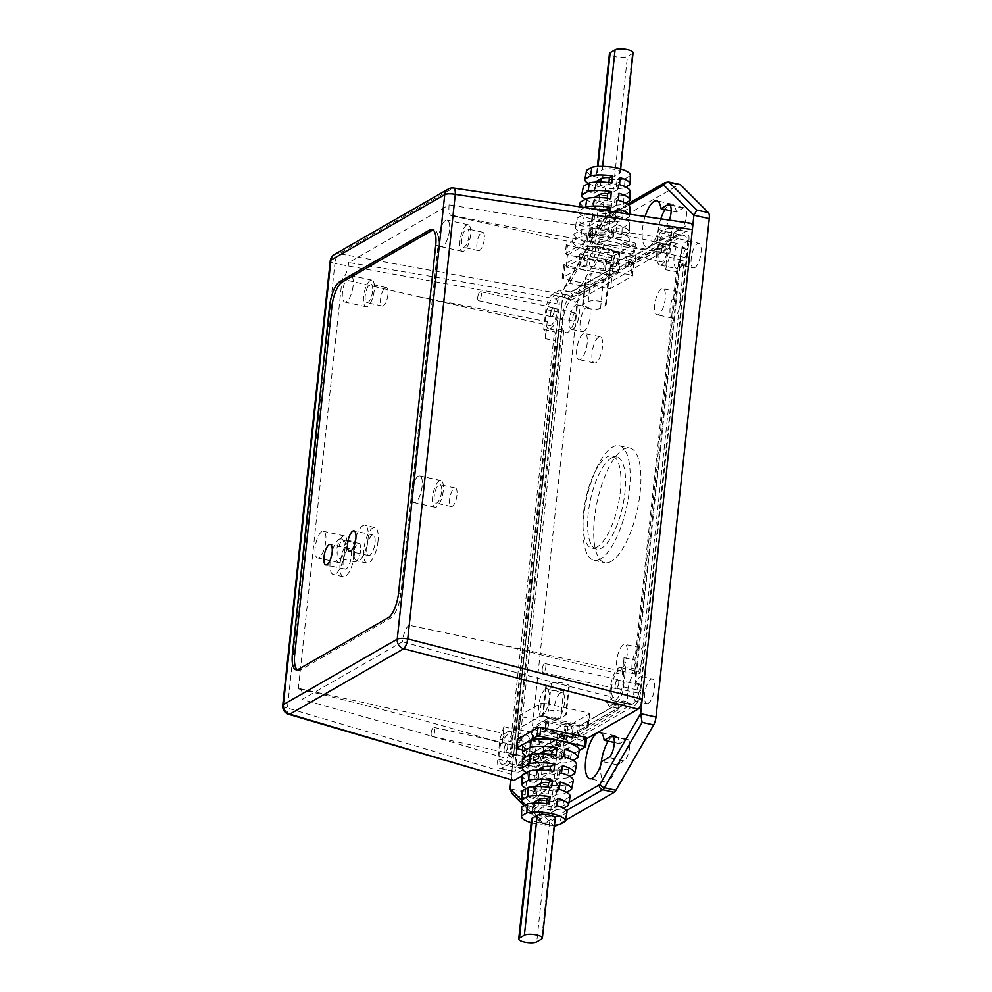 <?xml version="1.0" encoding="UTF-8"?>
<svg xmlns="http://www.w3.org/2000/svg" width="992" height="992" viewBox="0 0 992 992"><rect width="100%" height="100%" fill="white"/><g stroke="black" fill="none" stroke-linecap="round" stroke-linejoin="round"><path stroke-width="0.74" stroke-dasharray="4.96 3.72" d="M484.294 239.32A9.436 3.286 102.4 0 1 478.603 250.641A9.436 3.286 102.4 0 1 476.954 243.548A9.436 3.286 102.4 0 1 482.658 232.227A9.436 3.286 102.4 0 1 484.294 239.32M468.956 235.947A9.436 3.286 102.4 0 1 463.252 247.268A9.436 3.286 102.4 0 1 461.602 240.163A9.436 3.286 102.4 0 1 467.306 228.842A9.436 3.286 102.4 0 1 468.956 235.947M387.946 294.686A9.436 3.286 102.4 0 1 382.242 306.007A9.436 3.286 102.4 0 1 380.593 298.902A9.436 3.286 102.4 0 1 386.297 287.581A9.436 3.286 102.4 0 1 387.946 294.686M372.595 291.301A9.436 3.286 102.4 0 1 366.891 302.634A9.436 3.286 102.4 0 1 365.254 295.529A9.436 3.286 102.4 0 1 370.946 284.208A9.436 3.286 102.4 0 1 372.595 291.301M456.965 495.144A9.436 3.286 102.4 0 1 451.261 506.478A9.436 3.286 102.4 0 1 449.612 499.373A9.436 3.286 102.4 0 1 455.316 488.052A9.436 3.286 102.4 0 1 456.965 495.144M441.614 491.772A9.436 3.286 102.4 0 1 435.91 503.093A9.436 3.286 102.4 0 1 434.26 496A9.436 3.286 102.4 0 1 439.964 484.666A9.436 3.286 102.4 0 1 441.614 491.772M360.604 550.51A9.436 3.286 102.4 0 1 354.9 561.832A9.436 3.286 102.4 0 1 353.251 554.739A9.436 3.286 102.4 0 1 358.955 543.418A9.436 3.286 102.4 0 1 360.604 550.51M345.253 547.138A9.436 3.286 102.4 0 1 339.562 558.459A9.436 3.286 102.4 0 1 337.912 551.354A9.436 3.286 102.4 0 1 343.616 540.032A9.436 3.286 102.4 0 1 345.253 547.138M443.25 490.829A13.628 4.749 102.4 0 1 435.004 507.185A13.628 4.749 102.4 0 1 432.636 496.93A13.628 4.749 102.4 0 1 440.87 480.574A13.628 4.749 102.4 0 1 443.25 490.829M422.146 486.192A13.628 4.749 102.4 0 1 413.912 502.547A13.628 4.749 102.4 0 1 411.531 492.292A13.628 4.749 102.4 0 1 419.765 475.937A13.628 4.749 102.4 0 1 422.146 486.192M346.89 546.195A13.628 4.749 102.4 0 1 338.656 562.551A13.628 4.749 102.4 0 1 336.276 552.296A13.628 4.749 102.4 0 1 344.509 535.94A13.628 4.749 102.4 0 1 346.89 546.195M325.785 541.545A13.628 4.749 102.4 0 1 317.552 557.901A13.628 4.749 102.4 0 1 315.171 547.646A13.628 4.749 102.4 0 1 323.404 531.29A13.628 4.749 102.4 0 1 325.785 541.545M470.58 235.005A13.628 4.749 102.4 0 1 462.346 251.36A13.628 4.749 102.4 0 1 459.966 241.106A13.628 4.749 102.4 0 1 468.212 224.75A13.628 4.749 102.4 0 1 470.58 235.005M449.488 230.367A13.628 4.749 102.4 0 1 441.242 246.71A13.628 4.749 102.4 0 1 438.861 236.456A13.628 4.749 102.4 0 1 447.107 220.1A13.628 4.749 102.4 0 1 449.488 230.367M374.232 290.371A13.628 4.749 102.4 0 1 365.998 306.726A13.628 4.749 102.4 0 1 363.618 296.472A13.628 4.749 102.4 0 1 371.851 280.116A13.628 4.749 102.4 0 1 374.232 290.371M353.127 285.721A13.628 4.749 102.4 0 1 344.894 302.076A13.628 4.749 102.4 0 1 342.513 291.822A13.628 4.749 102.4 0 1 350.746 275.466A13.628 4.749 102.4 0 1 353.127 285.721M550.647 313.261A4.613 1.612 102.4 0 1 553.437 307.731A4.613 1.612 102.4 0 1 554.243 311.203A4.613 1.612 102.4 0 1 551.453 316.733A4.613 1.612 102.4 0 1 550.647 313.261M477.747 297.228A4.613 1.612 102.4 0 1 480.537 291.685A4.613 1.612 102.4 0 1 481.343 295.157A4.613 1.612 102.4 0 1 478.553 300.7A4.613 1.612 102.4 0 1 477.747 297.228M661.701 249.463A4.613 1.612 102.4 0 1 664.491 243.92A4.613 1.612 102.4 0 1 665.297 247.392A4.613 1.612 102.4 0 1 662.507 252.935A4.613 1.612 102.4 0 1 661.701 249.463M588.802 233.418A4.613 1.612 102.4 0 1 591.592 227.875A4.613 1.612 102.4 0 1 592.398 231.347A4.613 1.612 102.4 0 1 589.608 236.89A4.613 1.612 102.4 0 1 588.802 233.418M615.139 685.162A4.613 1.612 102.4 0 1 617.929 679.632A4.613 1.612 102.4 0 1 618.735 683.104A4.613 1.612 102.4 0 1 615.945 688.634A4.613 1.612 102.4 0 1 615.139 685.162M542.24 669.116A4.613 1.612 102.4 0 1 545.03 663.586A4.613 1.612 102.4 0 1 545.836 667.058A4.613 1.612 102.4 0 1 543.046 672.588A4.613 1.612 102.4 0 1 542.24 669.116M504.085 748.972A4.613 1.612 102.4 0 1 506.875 743.442A4.613 1.612 102.4 0 1 507.681 746.914A4.613 1.612 102.4 0 1 504.891 752.444A4.613 1.612 102.4 0 1 504.085 748.972M431.185 732.927A4.613 1.612 102.4 0 1 433.975 727.396A4.613 1.612 102.4 0 1 434.781 730.868A4.613 1.612 102.4 0 1 431.991 736.399A4.613 1.612 102.4 0 1 431.185 732.927M348.7 262.558A13.628 4.749 102.4 0 1 348.638 263.165A13.628 4.749 102.4 0 1 342.104 279.112L298.319 688.845A13.628 4.749 102.4 0 1 299.696 688.609A13.628 4.749 102.4 0 1 302.076 698.876A13.628 4.749 102.4 0 1 302.002 699.484L402.454 641.774A13.628 4.749 102.4 0 1 409.051 625.22L452.836 215.487A13.628 4.749 102.4 0 1 451.459 215.71A13.628 4.749 102.4 0 1 449.153 204.836L348.7 262.558C435.786 276.892 527.707 293.099 555.731 299.051A13.628 4.749 102.4 0 1 557.752 309.182A13.628 4.749 102.4 0 1 549.518 325.537A13.628 4.749 102.4 0 1 547.212 321.681L419.393 296.906L342.104 279.112M298.319 688.845C376.328 707.172 463.214 730.534 502.113 743.678A13.628 4.749 102.4 0 1 508.809 734.638A13.628 4.749 102.4 0 1 511.19 744.893A13.628 4.749 102.4 0 1 506.602 758.818C478.925 749.63 388.083 723.292 302.002 699.484M354.355 554.826A18.24 6.361 102.4 0 1 343.331 576.712A18.24 6.361 102.4 0 1 340.144 562.985A18.24 6.361 102.4 0 1 351.168 541.099A18.24 6.361 102.4 0 1 354.355 554.826M344.373 552.631A18.24 6.361 102.4 0 1 333.349 574.517A18.24 6.361 102.4 0 1 330.175 560.79A18.24 6.361 102.4 0 1 341.198 538.904A18.24 6.361 102.4 0 1 344.373 552.631M378.039 541.223A18.24 6.361 102.4 0 1 367.015 563.109A18.24 6.361 102.4 0 1 363.828 549.382A18.24 6.361 102.4 0 1 374.852 527.496A18.24 6.361 102.4 0 1 378.039 541.223M368.057 539.028A18.24 6.361 102.4 0 1 357.033 560.914A18.24 6.361 102.4 0 1 353.846 547.187A18.24 6.361 102.4 0 1 364.87 525.301A18.24 6.361 102.4 0 1 368.057 539.028M343.17 561.249A10.478 3.658 102.4 0 1 349.506 548.675A10.478 3.658 102.4 0 1 351.329 556.562A10.478 3.658 102.4 0 1 344.993 569.148A10.478 3.658 102.4 0 1 343.17 561.249M366.842 547.646A10.478 3.658 102.4 0 1 373.178 535.072A10.478 3.658 102.4 0 1 375.013 542.959A10.478 3.658 102.4 0 1 368.677 555.532A10.478 3.658 102.4 0 1 366.842 547.646M502.113 743.678L503.936 726.652L514.402 729.442L555.929 340.913L545.389 338.706L547.212 321.681M514.402 729.442L510.669 741.532L554.454 331.812C555.867 333.213 556.351 336.251 555.929 340.913M665.545 243.945L628.072 265.484L628.754 259.11L670.555 235.092C669.154 239.717 667.48 242.668 665.545 243.945L654.621 242.234L662.78 237.547C631.135 233.678 536.275 219.158 449.153 204.836M525.326 757.156L563.456 735.246L562.774 741.607L520.316 766.01C521.718 761.385 523.379 758.434 525.326 757.156L514.761 754.131L506.602 758.818M452.836 215.487C534.366 232.277 625.778 248.136 667.281 252.7L665.458 269.712L676.47 271.647L634.954 660.188L623.993 657.671L622.182 674.684L489.738 642.196L409.051 625.22M676.47 271.647L680.202 259.569L636.418 669.29C635.004 667.889 634.52 664.851 634.954 660.188M619.913 263.748L565.849 294.81L339.028 253.692L452.86 188.282L689.973 223.485L635.909 254.547L583.42 245.917L582.143 257.92L566.134 267.121L612.064 274.672L612.746 268.311L619.268 269.737L619.913 263.748L567.424 255.105L583.42 245.917M522.127 775.781L568.664 749.047L569.296 743.045L518.667 772.136A12.574 4.39 102.4 0 1 517.254 772.421A12.574 4.39 102.4 0 1 515.059 762.96L563.109 313.261A12.574 4.39 102.4 0 1 569.296 298.456L619.268 269.737M513.943 780.481C512.033 781.101 511.227 779.067 511.537 774.368L287.407 708.065L334.912 263.55L561.732 304.668L511.537 774.368M561.732 304.668C562.452 299.733 563.828 296.447 565.849 294.81M545.389 338.706C545.836 333.783 545.278 330.696 543.715 329.443L545.848 309.467A12.574 4.39 -77.6 0 1 552.023 294.661L560.195 289.962L570.933 292.33L612.746 268.311M555.731 299.051L563.902 294.364L574.591 296.211L612.064 274.672M574.591 296.211L573.24 296.509L570.933 292.33M635.909 254.547L635.277 260.549L685.236 231.843A12.574 4.39 102.4 0 1 686.662 231.545A12.574 4.39 102.4 0 1 688.857 241.019L640.795 690.705A12.574 4.39 102.4 0 1 634.62 705.523L584.003 734.601L577.48 733.162L619.926 708.772L609.187 706.403L617.346 701.716A12.574 4.39 -77.6 0 0 623.534 686.91L625.667 666.922L636.418 669.29M628.072 265.484L582.143 257.92M402.454 641.774C488.572 665.545 582.341 690.209 613.651 697.314L605.48 702.014L616.28 704.89L578.15 726.801L577.48 733.162M563.456 735.246L533.324 726.913L548.018 718.468L578.15 726.801M568.664 749.047L532.034 738.928L546.741 730.484L583.358 740.602L585.02 739.648M689.973 223.485L690.854 223.287M584.003 734.601L583.358 740.602M297.278 669.774A20.956 7.304 -77.6 0 0 298.369 670.294A20.956 7.304 -77.6 0 0 300.737 669.811L390.563 618.202A20.956 7.304 -77.6 0 0 400.867 593.526L438.03 245.756A20.956 7.304 -77.6 0 0 434.372 229.983A20.956 7.304 -77.6 0 0 433.157 229.995M543.715 329.443L554.454 331.812M514.761 754.131C512.715 755.495 510.979 758.669 509.578 763.642L501.406 768.341A12.574 4.39 -77.6 0 1 499.98 768.626A12.574 4.39 -77.6 0 1 497.786 759.153L499.931 739.176L510.669 741.532M562.774 741.607L569.296 743.045M509.578 763.642L520.316 766.01M654.621 242.234C656.667 240.87 658.403 237.708 659.804 232.723L667.976 228.036A12.574 4.39 -77.6 0 1 669.389 227.751A12.574 4.39 -77.6 0 1 671.596 237.212L669.451 257.201L680.202 259.569M628.754 259.11L635.277 260.549M659.804 232.723L670.555 235.092M616.28 704.89L617.768 704.618L619.926 708.772M548.018 718.468L546.741 730.484M532.034 738.928L533.324 726.913M566.134 267.121L567.424 255.105M499.931 739.176L503.936 726.652M613.651 697.314A13.628 4.749 102.4 0 1 612.424 682.583A13.628 4.749 102.4 0 1 619.864 670.828A13.628 4.749 102.4 0 1 622.182 674.684M623.993 657.671C623.546 662.582 624.104 665.669 625.667 666.922M609.187 706.403L606.968 701.741L605.48 702.014M667.281 252.7A13.628 4.749 102.4 0 1 660.573 261.727A13.628 4.749 102.4 0 1 658.142 251.993A13.628 4.749 102.4 0 1 662.78 237.547M669.451 257.201L665.458 269.712M560.195 289.962L562.551 294.661L563.902 294.364M623.348 644.651A13.417 4.675 -77.6 0 0 617.024 658.452A13.417 4.675 -77.6 0 0 619.095 670.542A13.417 4.675 -77.6 0 0 620.62 670.232A13.417 4.675 -77.6 0 0 626.932 656.431A13.417 4.675 -77.6 0 0 624.861 644.341A13.417 4.675 -77.6 0 0 623.348 644.651M638.699 648.024A13.417 4.675 -77.6 0 0 632.375 661.825A13.417 4.675 -77.6 0 0 634.446 673.915A13.417 4.675 -77.6 0 0 635.959 673.605A13.417 4.675 -77.6 0 0 642.283 659.804A13.417 4.675 -77.6 0 0 640.212 647.714A13.417 4.675 -77.6 0 0 638.699 648.024M545.29 689.502A13.417 4.675 -77.6 0 0 538.966 703.303A13.417 4.675 -77.6 0 0 541.037 715.393A13.417 4.675 -77.6 0 0 542.55 715.083A13.417 4.675 -77.6 0 0 548.874 701.282A13.417 4.675 -77.6 0 0 546.803 689.192A13.417 4.675 -77.6 0 0 545.29 689.502M560.629 692.875A13.417 4.675 -77.6 0 0 554.305 706.676A13.417 4.675 -77.6 0 0 556.388 718.766A13.417 4.675 -77.6 0 0 557.901 718.456A13.417 4.675 -77.6 0 0 564.225 704.655A13.417 4.675 -77.6 0 0 562.154 692.565A13.417 4.675 -77.6 0 0 560.629 692.875M583.308 333.734A13.417 4.675 -77.6 0 0 576.984 347.547A13.417 4.675 -77.6 0 0 579.055 359.637A13.417 4.675 -77.6 0 0 580.568 359.327A13.417 4.675 -77.6 0 0 586.892 345.526A13.417 4.675 -77.6 0 0 584.821 333.436A13.417 4.675 -77.6 0 0 583.308 333.734M598.647 337.119A13.417 4.675 -77.6 0 0 592.336 350.92A13.417 4.675 -77.6 0 0 594.406 363.01A13.417 4.675 -77.6 0 0 595.919 362.7A13.417 4.675 -77.6 0 0 602.243 348.899A13.417 4.675 -77.6 0 0 600.172 336.809A13.417 4.675 -77.6 0 0 598.647 337.119M661.366 288.883A13.417 4.675 -77.6 0 0 655.042 302.684A13.417 4.675 -77.6 0 0 657.113 314.774A13.417 4.675 -77.6 0 0 658.638 314.464A13.417 4.675 -77.6 0 0 664.962 300.663A13.417 4.675 -77.6 0 0 662.879 288.573A13.417 4.675 -77.6 0 0 661.366 288.883M676.718 292.268A13.417 4.675 -77.6 0 0 670.394 306.069A13.417 4.675 -77.6 0 0 672.464 318.159A13.417 4.675 -77.6 0 0 673.977 317.849A13.417 4.675 -77.6 0 0 680.301 304.048A13.417 4.675 -77.6 0 0 678.23 291.958A13.417 4.675 -77.6 0 0 676.718 292.268M611.332 561.323A58.689 20.46 102.4 0 1 604.698 562.675A58.689 20.46 102.4 0 1 595.634 509.789A58.689 20.46 102.4 0 1 623.286 449.401A58.689 20.46 102.4 0 1 629.92 448.049A58.689 20.46 102.4 0 1 638.984 500.935A58.689 20.46 102.4 0 1 611.332 561.323M600.582 558.955A58.689 20.46 102.4 0 1 593.948 560.306A58.689 20.46 102.4 0 1 584.883 507.42A58.689 20.46 102.4 0 1 612.548 447.032A58.689 20.46 102.4 0 1 619.182 445.681A58.689 20.46 102.4 0 1 628.246 498.579A58.689 20.46 102.4 0 1 600.582 558.955M648.272 703.303A12.574 4.39 102.4 0 1 646.846 703.588A12.574 4.39 102.4 0 1 644.912 692.255A12.574 4.39 102.4 0 1 650.839 679.322A12.574 4.39 102.4 0 1 652.252 679.024A12.574 4.39 102.4 0 1 654.199 690.358A12.574 4.39 102.4 0 1 648.272 703.303M637.521 700.935A12.574 4.39 102.4 0 1 636.108 701.232A12.574 4.39 102.4 0 1 634.161 689.899A12.574 4.39 102.4 0 1 640.088 676.953A12.574 4.39 102.4 0 1 641.514 676.668A12.574 4.39 102.4 0 1 643.448 688.002A12.574 4.39 102.4 0 1 637.521 700.935M537.218 767.114A12.574 4.39 102.4 0 1 535.792 767.399A12.574 4.39 102.4 0 1 533.857 756.065A12.574 4.39 102.4 0 1 539.784 743.132A12.574 4.39 102.4 0 1 541.198 742.834A12.574 4.39 102.4 0 1 543.145 754.168A12.574 4.39 102.4 0 1 537.218 767.114M526.479 764.745A12.574 4.39 102.4 0 1 525.053 765.03A12.574 4.39 102.4 0 1 523.106 753.697A12.574 4.39 102.4 0 1 529.034 740.764A12.574 4.39 102.4 0 1 530.46 740.478A12.574 4.39 102.4 0 1 532.406 751.812A12.574 4.39 102.4 0 1 526.479 764.745M583.78 331.402A12.574 4.39 102.4 0 1 582.366 331.7A12.574 4.39 102.4 0 1 580.419 320.354A12.574 4.39 102.4 0 1 586.346 307.421A12.574 4.39 102.4 0 1 587.76 307.136A12.574 4.39 102.4 0 1 589.707 318.469A12.574 4.39 102.4 0 1 583.78 331.402M573.041 329.046A12.574 4.39 102.4 0 1 571.615 329.332A12.574 4.39 102.4 0 1 569.668 317.998A12.574 4.39 102.4 0 1 575.596 305.052A12.574 4.39 102.4 0 1 577.022 304.767A12.574 4.39 102.4 0 1 578.968 316.101A12.574 4.39 102.4 0 1 573.041 329.046M694.834 267.592A12.574 4.39 102.4 0 1 693.408 267.89A12.574 4.39 102.4 0 1 691.474 256.556A12.574 4.39 102.4 0 1 697.401 243.61A12.574 4.39 102.4 0 1 698.814 243.325A12.574 4.39 102.4 0 1 700.761 254.659A12.574 4.39 102.4 0 1 694.834 267.592M684.096 265.236A12.574 4.39 102.4 0 1 682.67 265.521A12.574 4.39 102.4 0 1 680.723 254.188A12.574 4.39 102.4 0 1 686.65 241.254A12.574 4.39 102.4 0 1 688.076 240.957A12.574 4.39 102.4 0 1 690.023 252.29A12.574 4.39 102.4 0 1 684.096 265.236M661.776 264.616A16.976 5.915 -77.6 0 0 669.774 247.144A16.976 5.915 -77.6 0 0 667.145 231.843A16.976 5.915 -77.6 0 0 665.235 232.24A16.976 5.915 -77.6 0 0 657.225 249.711A16.976 5.915 -77.6 0 0 659.854 265.013A16.976 5.915 -77.6 0 0 661.776 264.616M521.259 759.252L564.907 734.179L564.386 738.978L516.051 766.754A16.976 5.915 102.4 0 0 521.259 759.252L526.628 760.43A16.976 5.915 -77.6 0 0 526.802 735.159A16.976 5.915 -77.6 0 0 524.88 735.556A16.976 5.915 -77.6 0 0 519.721 742.909L563.828 330.212A16.976 5.915 -77.6 0 0 566.072 332.618A16.976 5.915 -77.6 0 0 567.982 332.221A16.976 5.915 -77.6 0 0 575.149 318.754A16.976 5.915 -77.6 0 0 575.633 301.94L677.288 243.536A16.976 5.915 -77.6 0 0 677.114 268.807A16.976 5.915 -77.6 0 0 679.036 268.423A16.976 5.915 -77.6 0 0 684.195 261.057L678.826 259.879A16.976 5.915 102.4 0 0 682.012 247.244L687.382 248.422A16.976 5.915 -77.6 0 0 684.418 235.65A16.976 5.915 -77.6 0 0 682.496 236.034L635.054 263.302L635.612 258.106L619.442 267.394L618.884 272.589L571.442 299.844A16.976 5.915 -77.6 0 0 563.096 319.833L516.534 755.544A16.976 5.915 -77.6 0 0 519.498 768.316A16.976 5.915 -77.6 0 0 521.42 767.932L632.474 704.122A16.976 5.915 -77.6 0 0 640.82 684.133L687.382 248.422M615.201 700.327A16.976 5.915 -77.6 0 0 623.212 682.856A16.976 5.915 -77.6 0 0 620.583 667.554A16.976 5.915 -77.6 0 0 618.673 667.938A16.976 5.915 -77.6 0 0 610.663 685.41A16.976 5.915 -77.6 0 0 613.292 700.712A16.976 5.915 -77.6 0 0 615.201 700.327M620.583 667.554L637.856 671.348A16.976 5.915 -77.6 0 1 640.088 673.754L634.719 672.576A16.976 5.915 102.4 0 1 635.45 682.955L682.012 247.244M637.856 671.348A16.976 5.915 -77.6 0 0 635.934 671.745A16.976 5.915 -77.6 0 0 628.767 685.212A16.976 5.915 -77.6 0 0 628.283 702.026L526.628 760.43M504.159 764.125A16.976 5.915 -77.6 0 0 512.157 746.666A16.976 5.915 -77.6 0 0 509.528 731.364A16.976 5.915 -77.6 0 0 507.619 731.749A16.976 5.915 -77.6 0 0 499.608 749.22A16.976 5.915 -77.6 0 0 502.237 764.522A16.976 5.915 -77.6 0 0 504.159 764.125M550.721 328.426A16.976 5.915 -77.6 0 0 558.719 310.955A16.976 5.915 -77.6 0 0 556.103 295.653A16.976 5.915 -77.6 0 0 554.181 296.05A16.976 5.915 -77.6 0 0 546.183 313.509A16.976 5.915 -77.6 0 0 548.799 328.811A16.976 5.915 -77.6 0 0 550.721 328.426M609.547 275.441L625.716 266.154L626.783 256.159L610.613 265.447L609.547 275.441L613.006 276.198L613.515 271.399L566.072 298.666A16.976 5.915 102.4 0 1 567.994 298.27A16.976 5.915 102.4 0 1 570.264 300.762L575.633 301.94M645.122 216.492A23.684 8.258 -77.6 0 0 646.586 247.045A23.684 8.258 -77.6 0 0 649.264 246.5A23.684 8.258 -77.6 0 0 658.7 229.834L665.57 225.878A11.11 3.869 -77.6 0 0 669.327 220.088M660.808 218.823A23.684 8.258 -77.6 0 0 661.937 250.43A23.684 8.258 -77.6 0 0 664.615 249.885A23.684 8.258 -77.6 0 0 674.039 233.207L680.921 229.251A11.11 3.869 -77.6 0 0 686.154 217.831A11.11 3.869 -77.6 0 0 684.443 207.812A11.11 3.869 -77.6 0 0 683.19 208.072L676.308 212.015A23.684 8.258 -77.6 0 0 672.117 204.166A23.684 8.258 -77.6 0 0 669.439 204.712A23.684 8.258 -77.6 0 0 665.012 209.535M674.039 233.207L658.7 229.834M600.966 764.373A23.684 8.258 -77.6 0 0 605.12 782.068A23.684 8.258 -77.6 0 0 607.798 781.522A23.684 8.258 -77.6 0 0 617.235 764.844L624.104 760.901A11.11 3.869 -77.6 0 0 629.337 749.468A11.11 3.869 -77.6 0 0 627.626 739.462A11.11 3.869 -77.6 0 0 626.374 739.71L619.492 743.665A23.684 8.258 -77.6 0 0 615.3 735.804A23.684 8.258 -77.6 0 0 612.622 736.349A23.684 8.258 -77.6 0 0 608.195 741.173M617.235 764.844L601.884 761.472M595.163 246.45A11.11 3.869 -77.6 0 0 589.93 257.883A11.11 3.869 -77.6 0 0 591.641 267.89A11.11 3.869 -77.6 0 0 592.894 267.629A11.11 3.869 -77.6 0 0 598.139 256.209A11.11 3.869 -77.6 0 0 596.415 246.19A11.11 3.869 -77.6 0 0 595.163 246.45M610.514 249.823A11.11 3.869 -77.6 0 0 605.269 261.256A11.11 3.869 -77.6 0 0 606.992 271.262A11.11 3.869 -77.6 0 0 608.245 271.014A11.11 3.869 -77.6 0 0 613.478 259.582A11.11 3.869 -77.6 0 0 611.766 249.575A11.11 3.869 -77.6 0 0 610.514 249.823M538.346 778.088A11.11 3.869 -77.6 0 0 533.113 789.52A11.11 3.869 -77.6 0 0 534.824 799.527A11.11 3.869 -77.6 0 0 536.077 799.279A11.11 3.869 -77.6 0 0 541.322 787.846A11.11 3.869 -77.6 0 0 539.598 777.84A11.11 3.869 -77.6 0 0 538.346 778.088M553.697 781.473A11.11 3.869 -77.6 0 0 548.464 792.893A11.11 3.869 -77.6 0 0 550.176 802.912A11.11 3.869 -77.6 0 0 551.428 802.652A11.11 3.869 -77.6 0 0 556.661 791.219A11.11 3.869 -77.6 0 0 554.95 781.212A11.11 3.869 -77.6 0 0 553.697 781.473M663.933 244.429A4.191 1.463 -77.6 0 0 661.949 248.744A4.191 1.463 -77.6 0 0 662.594 252.526A4.191 1.463 -77.6 0 0 663.078 252.427A4.191 1.463 -77.6 0 0 665.049 248.112A4.191 1.463 -77.6 0 0 664.404 244.33A4.191 1.463 -77.6 0 0 663.933 244.429M685.794 249.24A4.191 1.463 -77.6 0 0 683.823 253.555A4.191 1.463 -77.6 0 0 684.468 257.337A4.191 1.463 -77.6 0 0 684.939 257.238A4.191 1.463 -77.6 0 0 686.923 252.923A4.191 1.463 -77.6 0 0 686.278 249.141A4.191 1.463 -77.6 0 0 685.794 249.24M552.879 308.239A4.191 1.463 -77.6 0 0 550.895 312.554A4.191 1.463 -77.6 0 0 551.552 316.324A4.191 1.463 -77.6 0 0 552.023 316.237A4.191 1.463 -77.6 0 0 553.995 311.922A4.191 1.463 -77.6 0 0 553.35 308.14A4.191 1.463 -77.6 0 0 552.879 308.239M574.752 313.05A4.191 1.463 -77.6 0 0 572.768 317.366A4.191 1.463 -77.6 0 0 573.413 321.148A4.191 1.463 -77.6 0 0 573.897 321.048A4.191 1.463 -77.6 0 0 575.868 316.733A4.191 1.463 -77.6 0 0 575.224 312.951A4.191 1.463 -77.6 0 0 574.752 313.05M506.317 743.938A4.191 1.463 -77.6 0 0 504.333 748.253A4.191 1.463 -77.6 0 0 504.99 752.035A4.191 1.463 -77.6 0 0 505.461 751.936A4.191 1.463 -77.6 0 0 507.433 747.621A4.191 1.463 -77.6 0 0 506.788 743.851A4.191 1.463 -77.6 0 0 506.317 743.938M528.178 748.762A4.191 1.463 -77.6 0 0 526.206 753.064A4.191 1.463 -77.6 0 0 526.851 756.846A4.191 1.463 -77.6 0 0 527.335 756.747A4.191 1.463 -77.6 0 0 529.306 752.444A4.191 1.463 -77.6 0 0 528.662 748.662A4.191 1.463 -77.6 0 0 528.178 748.762M617.359 680.14A4.191 1.463 -77.6 0 0 615.387 684.455A4.191 1.463 -77.6 0 0 616.032 688.225A4.191 1.463 -77.6 0 0 616.516 688.126A4.191 1.463 -77.6 0 0 618.487 683.823A4.191 1.463 -77.6 0 0 617.842 680.041A4.191 1.463 -77.6 0 0 617.359 680.14M639.232 684.951A4.191 1.463 -77.6 0 0 637.261 689.266A4.191 1.463 -77.6 0 0 637.906 693.036A4.191 1.463 -77.6 0 0 638.377 692.949A4.191 1.463 -77.6 0 0 640.361 688.634A4.191 1.463 -77.6 0 0 639.704 684.852A4.191 1.463 -77.6 0 0 639.232 684.951M611.37 458.031A47.157 16.442 -77.6 0 0 589.149 506.552A47.157 16.442 -77.6 0 0 596.428 549.06A47.157 16.442 -77.6 0 0 601.76 547.968A47.157 16.442 -77.6 0 0 623.98 499.447A47.157 16.442 -77.6 0 0 616.702 456.94A47.157 16.442 -77.6 0 0 611.37 458.031M597.159 546.952A47.157 16.442 102.4 0 1 591.827 548.043A47.157 16.442 102.4 0 1 584.536 505.536A47.157 16.442 102.4 0 1 606.769 457.014A47.157 16.442 102.4 0 1 612.101 455.923A47.157 16.442 102.4 0 1 619.38 498.43A47.157 16.442 102.4 0 1 597.159 546.952M677.127 234.856L629.684 262.111L629.176 266.91L671.919 242.358A16.976 5.915 102.4 0 1 677.127 234.856L682.496 236.034M613.006 276.198L570.264 300.762M510.93 780.059L563.27 290.284L564.051 288.064L569.47 283.29L607.178 217.918L618.686 220.447A8.382 2.926 102.4 0 1 620.446 218.426L679.111 184.71A8.382 2.926 102.4 0 1 680.053 184.524M629.684 262.111L635.054 263.302M618.884 272.589L613.515 271.399M550.572 743.293L564.944 735.035L566.234 723.044L551.862 731.302L550.572 743.293L563.617 746.17L564.386 738.978L578.758 730.72L579.278 725.921L622.914 700.848L628.283 702.026M563.617 746.17L577.989 737.912L578.758 730.72L627.105 702.944A16.976 5.915 102.4 0 1 625.183 703.328A16.976 5.915 102.4 0 1 622.914 700.848M634.719 672.576L678.826 259.879M640.088 673.754L684.195 261.057M551.862 731.302L564.907 734.179M566.234 723.044L579.278 725.921M563.828 330.212L558.459 329.034A16.976 5.915 102.4 0 1 557.727 318.655L511.165 754.354A16.976 5.915 102.4 0 1 514.352 741.731L519.721 742.909M558.459 329.034L514.352 741.731M677.288 243.536L671.919 242.358M625.716 266.154L629.176 266.91M565.403 820.334L557.603 824.811M554.565 826.2A8.382 2.926 102.4 0 1 553.982 825.865L526.231 798.101A8.382 2.926 102.4 0 1 525.351 792.124L578.621 293.669A8.382 2.926 102.4 0 1 580.977 285.82L618.686 220.447M553.982 825.865L542.475 823.335L512.083 793.736M619.492 743.665L614.346 742.524M676.308 212.015L671.162 210.887M564.944 735.035L577.989 737.912M626.783 256.159L635.612 258.106M610.613 265.447L619.442 267.394M555.21 818.239A9.436 2.678 6.1 0 1 554.454 819.144L549.556 821.959A9.436 2.678 6.1 0 1 538.916 822.48A9.436 2.678 6.1 0 1 531.551 819.057M568.552 687.233A9.436 2.678 -173.9 0 0 569.296 686.328A9.436 2.678 -173.9 0 0 563.592 683.215A9.436 2.678 -173.9 0 0 551.292 683.426L546.394 686.241A9.436 2.678 -173.9 0 0 545.65 687.146A9.436 2.678 -173.9 0 0 553.015 690.568A9.436 2.678 -173.9 0 0 563.654 690.048L568.552 687.233L565.564 715.207A9.436 2.678 -173.9 0 0 566.308 714.314A9.436 2.678 -173.9 0 0 560.604 711.202A9.436 2.678 -173.9 0 0 548.303 711.413L543.405 714.228A9.436 2.678 -173.9 0 0 542.661 715.12A9.436 2.678 -173.9 0 0 550.014 718.555A9.436 2.678 -173.9 0 0 560.666 718.022L565.564 715.207M554.466 825.146A22.01 6.237 6.1 0 1 534.8 823.571A22.01 6.237 6.1 0 1 531.166 822.653M522.536 750.064L562.129 758.768L564.87 758.731L570.97 755.222C561.819 756.698 551.453 756.251 539.871 753.87C528.748 751.254 522.995 748.154 522.623 744.583M579.328 750.411L570.97 755.222L569.854 762.216L573.016 760.393M576.476 764.758L568.738 769.209A27.193 7.7 6.1 0 1 542.81 768.738L543.318 761.695A27.85 7.886 -173.9 0 0 569.854 762.216M568.738 769.209L567.362 777.765L569.83 776.339M573.302 780.692L566.246 784.759A25.73 7.291 6.1 0 1 541.682 784.399L542.19 777.356A26.387 7.477 -173.9 0 0 567.362 777.765M566.246 784.759L564.882 793.302L566.643 792.286M570.127 796.638L563.766 800.296A24.267 6.882 6.1 0 1 540.553 800.06L541.062 793.017A24.924 7.068 -173.9 0 0 564.882 793.302M563.766 800.296L562.414 808.84L563.456 808.244M565.18 821.364L566.94 812.597L561.298 815.833A22.816 6.46 6.1 0 1 539.412 815.722L539.921 808.666A23.473 6.646 -173.9 0 0 562.414 808.84M561.298 815.833L559.947 824.377M534.738 812.312L531.749 814.023L532.258 806.98L535.506 805.107L534.738 812.312A9.436 2.678 6.1 0 1 532.493 810.253A9.436 2.678 6.1 0 1 533.237 809.36L538.135 806.546A9.436 2.678 6.1 0 1 546.22 805.715L549.221 803.991M536.449 796.316L532.878 798.374L533.386 791.331L537.218 789.124L536.449 796.316A9.436 2.678 6.1 0 1 534.192 794.27A9.436 2.678 6.1 0 1 534.948 793.377L539.846 790.562A9.436 2.678 6.1 0 1 547.931 789.719L551.502 787.673M538.16 780.332L534.006 782.713L534.514 775.67L538.929 773.14L538.16 780.332A9.436 2.678 6.1 0 1 535.903 778.286A9.436 2.678 6.1 0 1 536.647 777.381L541.545 774.566A9.436 2.678 6.1 0 1 549.642 773.735L553.784 771.342M539.859 764.336L535.134 767.052L535.643 760.008L540.628 757.144L539.859 764.336A9.436 2.678 6.1 0 1 537.614 762.29A9.436 2.678 6.1 0 1 538.358 761.397L543.256 758.582A9.436 2.678 6.1 0 1 551.341 757.739L556.078 755.024M539.921 808.666L543.182 806.806L542.413 813.998L539.412 815.722M541.062 793.017L544.893 790.81L544.124 798.002L540.553 800.06M542.19 777.356L546.604 774.826L545.836 782.018L541.682 784.399M543.318 761.695L548.303 758.83L547.534 766.035L542.81 768.738M521.631 807.6A22.816 6.46 -173.9 0 0 531.749 814.023M532.258 806.98A23.473 6.646 6.1 0 1 526.008 804.636M521.879 791.467A24.267 6.882 -173.9 0 0 532.878 798.374M533.386 791.331A24.924 7.068 6.1 0 1 526.219 788.615M522.139 775.322A25.73 7.291 -173.9 0 0 534.006 782.713M534.514 775.67A26.387 7.477 6.1 0 1 526.442 772.594M522.4 759.19A27.193 7.7 -173.9 0 0 535.134 767.052M535.643 760.008A27.85 7.886 6.1 0 1 526.678 756.561M519.138 729.715L566.382 739.474L588.268 726.789L542.5 716.298L539.76 716.348L517.874 729.033L519.138 729.715L520.552 716.534L565.056 726.33L563.654 739.511M558.818 745.414L559.972 734.613L573.041 727.111L571.888 737.899L547.758 731.947L545.017 731.997L531.96 739.499L533.064 740.392L558.818 745.414L571.888 737.899M559.972 734.613L557.231 734.663L556.078 745.451M533.064 740.392L534.217 729.604L557.231 734.663M534.217 729.604L532.952 728.909L531.96 739.499M570.784 737.006L571.938 726.218L548.911 721.147L546.183 721.196L533.113 728.711M571.938 726.218L573.041 727.111M566.382 739.474L567.796 726.28L589.521 713.794L588.107 726.987M587.004 726.094L588.417 712.901L543.901 703.105L542.5 716.298M539.76 716.348L541.173 703.154L519.448 715.641L518.035 728.822M567.796 726.28L565.056 726.33M520.552 716.534L519.448 715.641M541.173 703.154L543.901 703.105M588.417 712.901L589.521 713.794M564.87 758.731L565.8 749.927L586.384 738.11L585.441 746.902M565.8 749.927L563.072 749.977L562.129 758.768M517.626 748.972L518.556 740.181L563.072 749.977M518.556 740.181L517.415 739.722M585.28 737.217L586.384 738.11M532.493 810.253L533.25 803.098A9.436 2.678 -173.9 0 0 535.506 805.107M546.443 803.594L546.22 805.715M535.159 786.619A9.436 2.678 -173.9 0 0 534.961 787.078A9.436 2.678 -173.9 0 0 537.218 789.124M548.204 787.189L547.931 789.719M537.478 770.152L537.416 770.189A9.436 2.678 -173.9 0 0 536.672 771.082A9.436 2.678 -173.9 0 0 538.929 773.14M549.952 770.796L549.642 773.735M539.995 753.697L539.127 754.193A9.436 2.678 -173.9 0 0 538.383 755.098A9.436 2.678 -173.9 0 0 540.628 757.144M551.701 754.391L551.341 757.739M542.413 813.998A9.436 2.678 -173.9 0 0 550.498 813.155L555.396 810.34A9.436 2.678 -173.9 0 0 556.14 809.447A9.436 2.678 -173.9 0 0 553.896 807.401L554.664 800.209L557.913 798.337M556.884 805.678L553.896 807.401M554.664 800.209A9.436 2.678 6.1 0 1 556.909 802.255A9.436 2.678 6.1 0 1 556.165 803.148L551.267 805.963A9.436 2.678 6.1 0 1 543.182 806.806M544.124 798.002A9.436 2.678 -173.9 0 0 552.209 797.171L557.107 794.356A9.436 2.678 -173.9 0 0 557.851 793.464A9.436 2.678 -173.9 0 0 555.607 791.405L556.376 784.213L560.207 782.018M559.178 789.359L555.607 791.405M556.376 784.213A9.436 2.678 6.1 0 1 558.62 786.259A9.436 2.678 6.1 0 1 557.876 787.164L552.978 789.979A9.436 2.678 6.1 0 1 544.893 790.81M545.836 782.018A9.436 2.678 -173.9 0 0 553.92 781.188L558.818 778.373A9.436 2.678 -173.9 0 0 559.562 777.468A9.436 2.678 -173.9 0 0 557.318 775.422L558.087 768.23L562.489 765.688M561.46 773.041L557.318 775.422M558.087 768.23A9.436 2.678 6.1 0 1 560.331 770.276A9.436 2.678 6.1 0 1 559.587 771.168L554.689 773.983A9.436 2.678 6.1 0 1 546.604 774.826M547.534 766.035A9.436 2.678 -173.9 0 0 555.632 765.192L560.53 762.377A9.436 2.678 -173.9 0 0 561.274 761.484A9.436 2.678 -173.9 0 0 559.017 759.426L559.786 752.234L564.77 749.369M563.741 756.71L559.017 759.426M559.786 752.234A9.436 2.678 6.1 0 1 562.042 754.28A9.436 2.678 6.1 0 1 561.298 755.185L556.4 758A9.436 2.678 6.1 0 1 548.303 758.83M614.569 169.52A9.436 2.678 -173.9 0 0 602.256 169.731L597.358 172.546A9.436 2.678 -173.9 0 0 596.614 173.439A9.436 2.678 -173.9 0 0 603.979 176.874A9.436 2.678 -173.9 0 0 614.631 176.34L619.529 173.526A9.436 2.678 -173.9 0 0 620.273 172.633A9.436 2.678 -173.9 0 0 614.569 169.52M588.169 301.642A9.436 2.678 6.1 0 1 600.47 301.432A9.436 2.678 6.1 0 1 606.174 304.544A9.436 2.678 6.1 0 1 605.43 305.437L600.532 308.252A9.436 2.678 6.1 0 1 589.88 308.785A9.436 2.678 6.1 0 1 582.515 305.35A9.436 2.678 6.1 0 1 583.259 304.457L588.169 301.642L591.158 273.656A9.436 2.678 6.1 0 1 603.458 273.445A9.436 2.678 6.1 0 1 609.162 276.557A9.436 2.678 6.1 0 1 608.418 277.462L603.52 280.277A9.436 2.678 6.1 0 1 592.869 280.798A9.436 2.678 6.1 0 1 585.516 277.376A9.436 2.678 6.1 0 1 586.26 276.47L591.158 273.656M586.557 170.76A22.01 6.237 -173.9 0 0 599.875 177.965A22.01 6.237 -173.9 0 0 625.01 178.758L624.489 187.81A22.816 6.46 6.1 0 1 602.603 187.699L605.604 185.975L604.835 193.167L601.574 195.04L602.603 187.699M581.969 229.474L580.853 236.468L572.483 241.267C572.855 244.838 578.609 247.938 589.744 250.567C601.313 252.935 611.68 253.382 620.831 251.906L614.73 255.415L611.99 255.465L566.209 244.987L572.483 241.267L573.909 234.1L581.969 229.474A27.85 7.886 6.1 0 1 608.493 229.983L609.014 222.94A27.193 7.7 -173.9 0 0 583.085 222.481L575.335 226.932A27.193 7.7 -173.9 0 0 588.07 234.968L587.053 242.308A27.85 7.886 6.1 0 1 573.909 234.1M575.335 226.932L577.084 218.166L584.462 213.925L583.085 222.481M584.586 207.502L578.51 210.986A25.73 7.291 -173.9 0 0 590.364 218.649L589.335 225.99A26.387 7.477 6.1 0 1 577.084 218.166M578.51 210.986L579.365 206.733M585.181 199.392A24.267 6.882 -173.9 0 0 592.646 202.331L591.616 209.672A24.924 7.068 6.1 0 1 580.258 202.219M588.368 183.446A22.816 6.46 -173.9 0 0 594.927 186.012L593.898 193.353A23.473 6.646 6.1 0 1 583.432 186.36M603.892 201.959L600.321 204.017L599.292 211.358L603.124 209.163L603.892 201.959A9.436 2.678 -173.9 0 0 611.977 201.128L616.875 198.313A9.436 2.678 -173.9 0 0 617.619 197.42A9.436 2.678 -173.9 0 0 615.375 195.362L618.946 193.316M602.181 217.955L598.04 220.336L597.01 227.676L601.412 225.147L602.181 217.955A9.436 2.678 -173.9 0 0 610.266 217.124L615.176 214.297A9.436 2.678 -173.9 0 0 615.92 213.404A9.436 2.678 -173.9 0 0 613.664 211.358L617.818 208.977M600.47 233.938L595.746 236.654L594.716 244.007L599.701 241.143L600.47 233.938A9.436 2.678 -173.9 0 0 608.567 233.108L613.465 230.293A9.436 2.678 -173.9 0 0 614.209 229.4A9.436 2.678 -173.9 0 0 611.952 227.342L616.677 224.626L616.168 231.682A27.85 7.886 -173.9 0 1 629.312 239.754L629.201 247.008A28.508 8.072 6.1 0 1 629.188 247.107L629.3 239.89A27.85 7.886 -173.9 0 0 629.312 239.754M593.898 193.353L597.159 191.481L597.928 184.289L594.927 186.012M591.616 209.672L595.448 207.477L596.217 200.272L592.646 202.331M589.335 225.99L593.737 223.46L594.506 216.268L590.364 218.649M587.053 242.308L592.026 239.444L592.807 232.252L588.07 234.968M634.198 242.705L635.463 243.4L634.359 252.39L633.256 251.497L634.198 242.705L611.952 237.807A28.508 8.072 -173.9 0 0 580.853 236.468L586.954 232.959L589.694 232.909L611.952 237.807A28.508 8.072 6.1 0 1 629.201 247.008M616.677 224.626A27.193 7.7 6.1 0 1 629.424 232.488A27.193 7.7 6.1 0 1 629.412 232.674L629.548 223.845A26.387 7.477 -173.9 0 0 629.573 223.622A26.387 7.477 -173.9 0 0 617.309 216.02L617.57 212.4M628.519 214.024A25.73 7.291 6.1 0 1 629.684 216.355A25.73 7.291 6.1 0 1 629.66 216.628L629.796 207.812A24.924 7.068 -173.9 0 0 629.821 207.489M629.895 200.595L630.019 191.778A23.473 6.646 -173.9 0 0 630.081 191.344M630.131 184.574L630.242 175.758A22.01 6.237 -173.9 0 0 630.342 175.212M584.462 213.925A26.387 7.477 6.1 0 1 609.634 214.334L609.857 211.259M601.574 195.04A23.473 6.646 -173.9 0 0 624.055 195.213L623.534 204.253A24.267 6.882 6.1 0 1 600.321 204.017M599.292 211.358A24.924 7.068 -173.9 0 0 623.112 211.656L622.604 220.695A25.73 7.291 6.1 0 1 598.04 220.336M597.01 227.676A26.387 7.477 -173.9 0 0 622.182 228.086L621.674 237.125A27.193 7.7 6.1 0 1 595.746 236.654M594.716 244.007A27.85 7.886 -173.9 0 0 621.252 244.516L620.831 251.906L635.302 243.598M621.252 244.516L629.3 239.89M629.412 232.674L621.674 237.125M622.182 228.086L629.548 223.845M629.66 216.628L622.604 220.695M623.112 211.656L629.796 207.812M625.592 203.075L623.534 204.253M624.055 195.213L630.019 191.778M625.816 187.042L624.489 187.81M625.01 178.758L630.242 175.758M609.324 275.379L563.555 264.901L585.441 252.216L632.685 261.962L633.776 262.855L612.064 275.342L609.324 275.379L607.91 288.573L563.406 278.777L564.82 265.583M579.936 253.778L578.782 264.579L591.852 257.064L593.005 246.276L620.025 251.98L606.794 259.693L579.774 253.977L593.005 246.276M578.782 264.579L579.886 265.472L581.039 254.671M604.066 259.743L602.913 270.531L579.886 265.472M602.913 270.531L605.641 270.481L606.794 259.693M619.864 252.191L618.71 262.979L605.641 270.481M618.71 262.979L617.607 262.086L618.76 251.298M595.733 246.227L594.58 257.015L617.607 262.086M594.58 257.015L591.852 257.064M563.716 264.703L562.303 277.884L584.028 265.41L585.441 252.216M588.169 252.166L586.756 265.36L631.272 275.156L632.685 261.962M633.776 262.855L632.375 276.049L610.65 288.523L612.064 275.342M562.303 277.884L563.406 278.777M607.91 288.573L610.65 288.523M632.375 276.049L631.272 275.156M586.756 265.36L584.028 265.41M566.382 244.776L565.44 253.58L586.012 241.75L586.954 232.959M565.44 253.58L566.544 254.473L567.486 245.669M611.99 255.465L611.047 264.256L566.544 254.473M611.047 264.256L613.788 264.219L614.73 255.415M634.359 252.39L613.788 264.219M589.694 232.909L588.752 241.701L633.256 251.497M588.752 241.701L586.012 241.75M619.566 184.698L616.317 186.57A9.436 2.678 6.1 0 1 618.562 188.616A9.436 2.678 6.1 0 1 617.818 189.522L612.92 192.336A9.436 2.678 6.1 0 1 604.835 193.167M605.604 185.975A9.436 2.678 -173.9 0 0 613.688 185.144L618.586 182.33A9.436 2.678 -173.9 0 0 619.33 181.424A9.436 2.678 -173.9 0 0 617.086 179.378L620.074 177.655M616.317 186.57L617.086 179.378M618.438 200.359L614.606 202.566A9.436 2.678 6.1 0 1 616.85 204.612A9.436 2.678 6.1 0 1 616.106 205.505L611.208 208.32A9.436 2.678 6.1 0 1 603.124 209.163M614.606 202.566L615.375 195.362M617.309 216.02L612.895 218.55A9.436 2.678 6.1 0 1 615.152 220.596A9.436 2.678 6.1 0 1 614.408 221.501L609.497 224.316A9.436 2.678 6.1 0 1 601.412 225.147M612.895 218.55L613.664 211.358M616.168 231.682L611.184 234.546A9.436 2.678 6.1 0 1 613.44 236.592A9.436 2.678 6.1 0 1 612.696 237.485L607.798 240.3A9.436 2.678 6.1 0 1 599.701 241.143M611.184 234.546L611.952 227.342M597.928 184.289A9.436 2.678 6.1 0 1 595.671 182.243A9.436 2.678 6.1 0 1 595.721 182.057M608.89 182.578L608.642 184.884A9.436 2.678 -173.9 0 0 600.557 185.715L595.659 188.53A9.436 2.678 -173.9 0 0 594.902 189.435A9.436 2.678 -173.9 0 0 597.159 191.481M608.642 184.884L611.89 183.012M596.217 200.272A9.436 2.678 6.1 0 1 593.972 198.226A9.436 2.678 6.1 0 1 594.382 197.557M607.228 198.164L606.93 200.868A9.436 2.678 -173.9 0 0 598.846 201.711L593.948 204.526A9.436 2.678 -173.9 0 0 593.204 205.418A9.436 2.678 -173.9 0 0 595.448 207.477M606.93 200.868L610.762 198.673M594.506 216.268A9.436 2.678 6.1 0 1 592.261 214.21A9.436 2.678 6.1 0 1 593.005 213.317L597.903 210.502A9.436 2.678 6.1 0 1 600.123 209.808M605.889 210.664L605.219 216.864A9.436 2.678 -173.9 0 0 597.134 217.694L592.236 220.509A9.436 2.678 -173.9 0 0 591.492 221.414A9.436 2.678 -173.9 0 0 593.737 223.46M605.219 216.864L609.634 214.334M592.807 232.252A9.436 2.678 6.1 0 1 590.55 230.206A9.436 2.678 6.1 0 1 591.294 229.313L596.192 226.486A9.436 2.678 6.1 0 1 604.289 225.655L603.52 232.847L608.493 229.983M609.014 222.94L604.289 225.655M603.52 232.847A9.436 2.678 -173.9 0 0 595.423 233.69L590.525 236.505A9.436 2.678 -173.9 0 0 589.781 237.398A9.436 2.678 -173.9 0 0 592.026 239.444M633.094 52.712A9.436 2.678 6.1 0 1 632.338 53.605L627.44 56.432A9.436 2.678 6.1 0 1 616.801 56.953A9.436 2.678 6.1 0 1 609.435 53.518M552.023 294.661L569.296 298.456M617.346 701.716L634.62 705.523M282.732 705.399A8.382 2.381 -173.9 0 0 287.407 708.065A8.382 3.187 -73.5 0 0 288.697 714.327M334.403 254.498A8.382 7.49 60.1 0 1 339.028 253.692A8.382 3.435 -79.7 0 0 334.912 263.55A8.382 2.381 6.1 0 1 330.237 260.871M453.642 188.058A8.382 2.654 -81.6 0 0 452.86 188.282A8.382 7.49 60.1 0 0 448.235 189.088M438.03 245.756L435.724 245.247M400.867 593.526L398.561 593.018M390.563 618.202L388.256 617.694M300.737 669.811L298.443 669.302M545.848 309.467L563.109 313.261M497.786 759.153L515.059 762.96M501.406 768.341L518.667 772.136M623.534 686.91L640.795 690.705M671.596 237.212L688.857 241.019M667.976 228.036L685.236 231.843M627.105 702.944L632.474 704.122M635.45 682.955L640.82 684.133M628.705 205.232L604.661 219.046A4.191 1.463 -77.6 0 0 603.793 220.05L563.27 290.309L578.621 293.669M521.742 800.47L525.797 804.537M525.946 804.673L539.822 818.561A4.191 1.463 -77.6 0 0 540.59 818.636L568.999 802.317M566.072 298.666L571.442 299.844M566.444 810.588L544 823.472L554.404 825.766M525.351 792.124L510 788.752M620.446 218.426L608.927 215.884L667.591 182.181L679.111 184.71M580.977 285.82L569.47 283.29M514.724 795.572L526.231 798.101M540.59 818.636A4.191 3.745 60.1 0 0 544 823.472A8.382 2.926 102.4 0 1 543.046 823.67A8.382 2.926 102.4 0 1 542.475 823.335A4.191 3.832 135 0 1 540.702 822.368L524.086 805.74M564.051 288.064L603.992 218.798A4.191 2.641 30 0 1 607.178 217.918A8.382 2.926 102.4 0 1 608.927 215.884A4.191 3.745 60.1 0 0 604.661 219.046M665.074 182.54A4.191 3.745 60.1 0 1 667.591 182.181A8.382 2.926 102.4 0 1 668.546 181.982M626.374 739.71L613.304 736.833M624.104 760.901L608.753 757.516M680.921 229.251L665.57 225.878M683.19 208.072L670.121 205.195M627.428 204.178L606.41 216.256L603.992 218.798A4.191 2.641 30 0 0 603.793 220.05M539.822 818.561A4.191 3.832 135 0 0 540.702 822.368L543.046 823.67L554.354 826.162M557.727 318.655L563.096 319.833M511.165 754.354L516.534 755.544M516.051 766.754L521.42 767.932M554.454 819.144L541.644 939.064M548.911 721.147L547.758 731.947M545.017 731.997L545.402 728.438M561.298 755.185L560.53 762.377M556.4 758L555.632 765.192M559.587 771.168L558.818 778.373M554.689 773.983L553.92 781.188M557.876 787.164L557.107 794.356M552.978 789.979L552.209 797.171M556.165 803.148L555.396 810.34M551.267 805.963L550.498 813.155M539.127 754.193L538.358 761.397M543.777 753.759L543.256 758.582M537.416 770.189L536.647 777.381M542.016 770.164L541.545 774.566M535.668 786.606L534.948 793.377M540.268 786.582L539.846 790.562M533.907 803.061L533.237 809.36M538.507 802.999L538.135 806.546M563.654 690.048L560.666 718.022M551.292 683.426L548.303 711.413M546.394 686.241L543.405 714.228M549.556 821.959L536.746 941.879M602.256 169.731L602.615 166.42M595.423 233.69L596.192 226.486M590.525 236.505L591.294 229.313M597.134 217.694L597.903 210.502M592.236 220.509L593.005 213.317M598.846 201.711L599.292 197.544M593.948 204.526L594.692 197.544M600.557 185.715L600.954 181.982M595.659 188.53L596.353 182.02M607.798 240.3L608.567 233.108M612.696 237.485L613.465 230.293M609.497 224.316L610.266 217.124M614.408 221.501L615.176 214.297M611.208 208.32L611.977 201.128M616.106 205.505L616.875 198.313M612.92 192.336L613.688 185.144M617.818 189.522L618.586 182.33M583.259 304.457L586.26 276.47M605.43 305.437L608.418 277.462M600.532 308.252L603.52 280.277M614.631 176.34L627.44 56.432M619.529 173.526L632.338 53.605M597.358 172.546L598.002 166.507M478.603 250.641L463.252 247.268M382.242 306.007L366.891 302.634M451.261 506.478L435.91 503.093M354.9 561.832L339.562 558.459M435.004 507.185L413.912 502.547M338.656 562.551L317.552 557.901M462.346 251.36L441.242 246.71M365.998 306.726L344.894 302.076M480.537 291.685L553.437 307.731M591.592 227.875L664.491 243.92M545.03 663.586L617.929 679.632M433.975 727.396L506.875 743.442M299.696 688.609L508.809 734.638M343.331 576.712L333.349 574.517M367.015 563.109L357.033 560.914M349.506 548.675L330.311 544.447M373.178 535.072L353.995 530.844M434.372 229.983L432.066 229.474M298.369 670.294L296.075 669.786M368.677 555.532L349.494 551.316M344.993 569.148L325.81 564.919M374.852 527.496L364.87 525.301M351.168 541.099L341.198 538.904M499.98 768.626L517.254 772.421M669.389 227.751L686.662 231.545M489.738 642.196L619.864 670.828M451.459 215.71L660.573 261.727M419.393 296.906L549.518 325.537M431.991 736.399L504.891 752.444M543.046 672.588L615.945 688.634M589.608 236.89L662.507 252.935M478.553 300.7L551.453 316.733M617.768 704.618L606.968 701.741M573.24 296.509L562.551 294.661M371.851 280.116L350.746 275.466M468.212 224.75L447.107 220.1M344.509 535.94L323.404 531.29M440.87 480.574L419.765 475.937M358.955 543.418L343.616 540.032M455.316 488.052L439.964 484.666M386.297 287.581L370.946 284.208M482.658 232.227L467.306 228.842M634.446 673.915L619.095 670.542M556.388 718.766L541.037 715.393M594.406 363.01L579.055 359.637M672.464 318.159L657.113 314.774M593.948 560.306L604.698 562.675M636.108 701.232L646.846 703.588M525.053 765.03L535.792 767.399M571.615 329.332L582.366 331.7M682.67 265.521L693.408 267.89M667.145 231.843L684.418 235.65M509.528 731.364L526.802 735.159M556.103 295.653L567.994 298.27M661.937 250.43L646.586 247.045M605.12 782.068L589.769 778.695M606.992 271.262L591.641 267.89M550.176 802.912L534.824 799.527M684.468 257.337L662.594 252.526M573.413 321.148L551.552 316.324M526.851 756.846L504.99 752.035M637.906 693.036L616.032 688.225M591.827 548.043L596.428 549.06M612.101 455.923L616.702 456.94M639.704 684.852L617.842 680.041M528.662 748.662L506.788 743.851M575.224 312.951L553.35 308.14M686.278 249.141L664.404 244.33M554.95 781.212L539.598 777.84M611.766 249.575L596.415 246.19M615.3 735.804L599.949 732.431M627.626 739.462L612.275 736.076M684.443 207.812L669.092 204.439M672.117 204.166L656.766 200.793M548.799 328.811L566.072 332.618M502.237 764.522L519.498 768.316M613.292 700.712L625.183 703.328M659.854 265.013L677.114 268.807M688.076 240.957L698.814 243.325M577.022 304.767L587.76 307.136M530.46 740.478L541.198 742.834M641.514 676.668L652.252 679.024M619.182 445.681L629.92 448.049M678.23 291.958L662.879 288.573M600.172 336.809L584.821 333.436M562.154 692.565L546.803 689.192M640.212 647.714L624.861 644.341M569.296 686.328L566.308 714.314M572.049 737.701L573.202 726.913M531.799 739.697L532.952 728.909M517.874 729.033L519.287 715.84M588.268 726.789L589.682 713.595M562.042 754.28L561.274 761.484M560.331 770.276L559.562 777.468M558.62 786.259L557.851 793.464M556.909 802.255L556.14 809.447M538.383 755.098L537.614 762.29M536.672 771.082L535.903 778.286M534.961 787.078L534.192 794.27M545.65 687.146L542.661 715.12M629.722 214.21L629.684 216.355M629.573 223.622L629.424 232.488M566.209 244.987L565.279 253.778M635.463 243.4L634.533 252.191M620.025 251.98L618.872 262.781M579.774 253.977L578.621 264.777M563.555 264.901L562.142 278.082M633.95 262.657L632.536 275.85M589.781 237.398L590.55 230.206M591.492 221.414L592.261 214.21M593.204 205.418L593.972 198.226M594.902 189.435L595.671 182.243M613.44 236.592L614.209 229.4M615.152 220.596L615.92 213.404M616.85 204.612L617.619 197.42M618.562 188.616L619.33 181.424M606.174 304.544L609.162 276.557M582.515 305.35L585.516 277.376M596.614 173.439L597.358 166.544M620.273 172.633L620.657 169.037"/><path stroke-width="1.49" d="M332.146 552.346A10.478 3.658 -77.6 0 0 330.311 544.447A10.478 3.658 -77.6 0 0 323.987 557.033A10.478 3.658 -77.6 0 0 325.81 564.919A10.478 3.658 -77.6 0 0 332.146 552.346M355.83 538.73A10.478 3.658 -77.6 0 0 353.995 530.844A10.478 3.658 -77.6 0 0 347.659 543.43A10.478 3.658 -77.6 0 0 349.494 551.316A10.478 3.658 -77.6 0 0 355.83 538.73M585.02 739.648L638.067 709.156L403.657 648.768L289.813 714.178L513.943 780.481L522.127 775.781M513.943 780.481L288.697 714.327A8.382 3.187 -73.5 0 0 289.813 714.178A8.382 7.49 60.1 0 1 283.39 704.593L397.234 639.183L444.738 194.668L330.906 260.078L283.39 704.593A8.382 2.381 -173.9 0 0 282.732 705.399A8.382 8.382 0 0 0 288.697 714.327M642.184 699.298L692.379 229.598L455.278 194.395L407.762 638.91L642.184 699.298C641.464 704.233 640.088 707.519 638.067 709.156M435.724 245.247A20.956 7.304 -77.6 0 0 432.066 229.474A20.956 7.304 -77.6 0 0 429.697 229.958L339.872 281.567A20.956 7.304 -77.6 0 0 329.567 306.243L292.404 654.013A20.956 7.304 -77.6 0 0 296.075 669.786A20.956 7.304 -77.6 0 0 298.443 669.302L388.256 617.694A20.956 7.304 -77.6 0 0 398.561 593.018L435.724 245.247M689.973 223.485C691.883 222.865 692.689 224.899 692.379 229.598M433.157 229.995A20.956 7.304 -77.6 0 0 432.004 230.466L342.178 282.075A20.956 7.304 -77.6 0 0 331.874 306.751L294.711 654.522A20.956 7.304 -77.6 0 0 297.278 669.774M669.327 220.088A11.11 3.869 -77.6 0 0 669.092 204.439A11.11 3.869 -77.6 0 0 667.839 204.687L660.957 208.642A23.684 8.258 -77.6 0 0 656.766 200.793A23.684 8.258 -77.6 0 0 654.088 201.339A23.684 8.258 -77.6 0 0 645.122 216.492M665.012 209.535A23.684 8.258 -77.6 0 0 660.808 218.823M597.283 732.976A23.684 8.258 -77.6 0 0 586.111 757.342A23.684 8.258 -77.6 0 0 589.769 778.695A23.684 8.258 -77.6 0 0 592.447 778.15A23.684 8.258 -77.6 0 0 601.884 761.472L608.753 757.516A11.11 3.869 -77.6 0 0 613.986 746.096A11.11 3.869 -77.6 0 0 612.275 736.076A11.11 3.869 -77.6 0 0 611.022 736.337L604.14 740.28A23.684 8.258 -77.6 0 0 599.949 732.431A23.684 8.258 -77.6 0 0 597.283 732.976M608.195 741.173A23.684 8.258 -77.6 0 0 600.966 764.373M627.428 204.178L665.074 182.54L668.546 181.982L680.053 184.524A8.382 2.926 102.4 0 1 680.636 184.859L669.116 182.317L696.868 210.093L693.916 215.227L640.646 713.657L642.122 722.374L604.426 787.747L615.933 790.277A8.382 2.926 102.4 0 1 614.172 792.298L565.403 820.334M524.086 805.74L512.083 793.736L510 788.752L510.93 780.059M557.603 824.811L555.508 826.014A8.382 2.926 102.4 0 1 554.565 826.2L554.354 826.162M680.636 184.859L708.387 212.623A8.382 2.926 102.4 0 1 709.268 218.6L655.997 717.055A8.382 2.926 102.4 0 1 653.629 724.904L615.933 790.277M614.346 742.524L604.14 740.28M671.162 210.887L660.957 208.642M518.729 938.978L531.551 819.057A9.436 2.678 6.1 0 1 532.295 818.152L537.193 815.337A9.436 2.678 6.1 0 1 549.506 815.126A9.436 2.678 6.1 0 1 555.21 818.239L542.388 938.159A9.436 2.678 -173.9 0 0 536.684 935.047A9.436 2.678 -173.9 0 0 524.371 935.258L519.473 938.072A9.436 2.678 -173.9 0 0 518.729 938.978A9.436 2.678 -173.9 0 0 526.095 942.4A9.436 2.678 -173.9 0 0 536.746 941.879L541.644 939.064A9.436 2.678 -173.9 0 0 542.388 938.159M573.016 760.393L577.902 757.59L579.328 750.411L585.602 746.703L562.08 741.111A28.508 8.072 -173.9 0 0 530.993 739.772L530.571 747.162A27.85 7.886 6.1 0 1 557.095 747.683L556.078 755.024A27.193 7.7 -173.9 0 0 530.15 754.565L529.641 763.604A26.387 7.477 6.1 0 1 554.813 764.001L553.784 771.342A25.73 7.291 -173.9 0 0 529.22 770.995L528.711 780.034A24.924 7.068 6.1 0 1 552.532 780.32L551.502 787.673A24.267 6.882 -173.9 0 0 528.277 787.437L527.756 796.477A23.473 6.646 6.1 0 1 550.25 796.65L549.221 803.991A22.816 6.46 -173.9 0 0 527.335 803.88L526.802 812.919A22.01 6.237 6.1 0 1 551.577 813.638A22.01 6.237 6.1 0 1 565.229 821.14A22.01 6.237 6.1 0 1 565.18 821.364L559.947 824.377A22.01 6.237 6.1 0 1 554.466 825.146M569.83 776.339L574.74 773.524L576.476 764.758A27.193 7.7 6.1 0 0 563.741 756.71L564.77 749.369A27.85 7.886 -173.9 0 1 577.902 757.59M566.643 792.286L571.553 789.471L573.302 780.692A25.73 7.291 6.1 0 0 561.46 773.041L562.489 765.688A26.387 7.477 -173.9 0 1 574.74 773.524M563.456 808.244L568.379 805.417L570.127 796.638A24.267 6.882 6.1 0 1 570.127 796.638A24.267 6.882 6.1 0 0 559.178 789.359L560.207 782.018A24.924 7.068 -173.9 0 1 571.553 789.471M539.834 736.213L537.094 736.262L538.036 727.471L540.776 727.421L539.834 736.213L562.08 741.111A28.508 8.072 6.1 0 1 579.328 750.411M568.379 805.417A23.473 6.646 -173.9 0 0 568.391 805.318A23.473 6.646 -173.9 0 0 557.913 798.337L556.884 805.678A22.816 6.46 6.1 0 1 566.978 812.436A22.816 6.46 6.1 0 1 566.94 812.597M531.166 822.653A22.01 6.237 6.1 0 1 521.482 816.466A22.01 6.237 6.1 0 1 521.581 815.932L521.693 807.116A22.816 6.46 -173.9 0 0 521.631 807.6L521.482 816.466M526.008 804.636A23.473 6.646 6.1 0 1 521.742 800.333A23.473 6.646 6.1 0 1 521.792 799.899L521.928 791.083A24.267 6.882 -173.9 0 0 521.879 791.467L521.742 800.333M526.219 788.615A24.924 7.068 6.1 0 1 521.99 784.201A24.924 7.068 6.1 0 1 522.028 783.866L522.164 775.05A25.73 7.291 -173.9 0 0 522.139 775.322L521.99 784.201M526.442 772.594A26.387 7.477 6.1 0 1 522.251 768.068A26.387 7.477 6.1 0 1 522.263 767.833L522.4 759.016A27.193 7.7 -173.9 0 0 522.4 759.19L522.251 768.068M526.678 756.561A27.85 7.886 6.1 0 1 522.511 751.936A27.85 7.886 6.1 0 1 522.511 751.8L522.623 744.583L516.348 748.29L522.536 750.064M522.623 744.769L537.094 736.262M522.511 751.8L530.571 747.162M530.15 754.565L522.4 759.016M522.263 767.833L529.641 763.604M529.22 770.995L522.164 775.05M522.028 783.866L528.711 780.034M528.277 787.437L521.928 791.083M521.792 799.899L527.756 796.477M527.335 803.88L521.693 807.116M521.581 815.932L526.802 812.919M517.415 739.722L516.522 748.092M538.036 727.471L517.464 739.288M584.338 746.009L585.28 737.217L540.776 727.421M550.25 796.65L546.989 798.51A9.436 2.678 -173.9 0 0 538.904 799.354L534.006 802.168A9.436 2.678 -173.9 0 0 533.262 803.061L533.25 803.098M546.989 798.51L546.443 803.594M552.532 780.32L548.7 782.527A9.436 2.678 -173.9 0 0 540.615 783.358L535.717 786.172A9.436 2.678 -173.9 0 0 535.159 786.619M548.7 782.527L548.204 787.189M554.813 764.001L550.411 766.531A9.436 2.678 -173.9 0 0 542.314 767.374L537.478 770.152M550.411 766.531L549.952 770.796M557.095 747.683L552.11 750.547A9.436 2.678 -173.9 0 0 544.025 751.378L539.995 753.697M552.11 750.547L551.701 754.391M597.358 166.544L609.435 53.518A9.436 2.678 6.1 0 1 610.179 52.626L615.077 49.811A9.436 2.678 6.1 0 1 627.39 49.6A9.436 2.678 6.1 0 1 633.094 52.712L620.657 169.037M629.722 214.21L629.821 207.489A24.924 7.068 -173.9 0 0 618.438 200.359L618.946 193.316A24.267 6.882 6.1 0 1 629.945 200.223L630.081 191.344A23.473 6.646 -173.9 0 0 619.566 184.698L620.074 177.655A22.816 6.46 6.1 0 1 630.193 184.09L630.342 175.212A22.01 6.237 -173.9 0 0 616.119 167.921A22.01 6.237 -173.9 0 0 591.877 167.313L590.525 175.857L584.883 179.093L586.644 170.314A22.01 6.237 -173.9 0 0 586.582 170.537A22.01 6.237 -173.9 0 0 586.557 170.76M579.365 206.733L580.258 202.219L586.942 198.388L585.578 206.931L584.586 207.502M583.445 186.273A23.473 6.646 6.1 0 0 583.432 186.36L581.684 195.064L583.445 186.273L589.409 182.85L588.058 191.394L581.696 195.04A24.267 6.882 -173.9 0 0 581.684 195.064A24.267 6.882 -173.9 0 0 585.181 199.392M584.883 179.093A22.816 6.46 -173.9 0 0 584.846 179.242A22.816 6.46 -173.9 0 0 588.368 183.446M591.877 167.313L586.644 170.314M628.519 214.024A25.73 7.291 6.1 0 0 617.818 208.977L617.57 212.4M629.945 200.223A24.267 6.882 6.1 0 1 629.895 200.595L625.592 203.075M630.193 184.09A22.816 6.46 6.1 0 1 630.131 184.574L625.816 187.042M589.409 182.85A23.473 6.646 6.1 0 1 611.89 183.012L612.399 175.968A22.816 6.46 -173.9 0 0 590.525 175.857M586.942 198.388A24.924 7.068 6.1 0 1 610.762 198.673L611.27 191.63A24.267 6.882 -173.9 0 0 588.058 191.394M609.857 211.259L610.142 207.278A25.73 7.291 -173.9 0 0 585.578 206.931M595.721 182.057A9.436 2.678 6.1 0 1 596.428 181.338L601.326 178.523A9.436 2.678 6.1 0 1 609.41 177.692L608.89 182.578M612.399 175.968L609.41 177.692M594.382 197.557A9.436 2.678 6.1 0 1 594.716 197.334L599.614 194.519A9.436 2.678 6.1 0 1 607.699 193.676L607.228 198.164M611.27 191.63L607.699 193.676M600.123 209.808A9.436 2.678 6.1 0 1 605.988 209.672L605.889 210.664M610.142 207.278L605.988 209.672M330.237 260.871A8.382 2.381 6.1 0 1 330.906 260.078A8.382 7.49 60.1 0 1 334.403 254.498A8.382 8.382 0 0 0 330.237 260.871L282.732 705.399M403.657 648.768A8.382 2.406 -75.6 0 0 407.762 638.91A8.382 2.381 6.1 0 0 397.234 639.183A8.382 7.49 60.1 0 0 403.657 648.768M453.642 188.058A8.382 8.382 0 0 0 448.235 189.088A8.382 7.49 60.1 0 0 444.738 194.668A8.382 2.381 -173.9 0 1 455.278 194.395A8.382 2.654 -81.6 0 0 453.642 188.058L690.854 223.287M432.004 230.466L429.697 229.958M294.711 654.522L292.404 654.013M331.874 306.751L329.567 306.243M342.178 282.075L339.872 281.567M693.916 215.252L664.094 185.405A4.191 1.463 -77.6 0 0 663.326 185.33L628.705 205.232M510 788.727L521.742 800.47M568.999 802.317L599.255 784.932A4.191 1.463 -77.6 0 0 600.135 783.916L640.646 713.657L655.997 717.055M614.172 792.298L602.665 789.768L566.444 810.588M554.404 825.766L555.508 826.014M709.268 218.6L693.916 215.227M696.868 210.093L708.387 212.623M653.629 724.904L642.122 722.374M600.135 783.916A4.191 2.641 30 0 0 604.426 787.747A8.382 2.926 102.4 0 1 602.665 789.768A4.191 3.745 60.1 0 1 599.255 784.932M668.546 181.982A8.382 2.926 102.4 0 1 669.116 182.317A4.191 3.832 -45 0 0 664.094 185.405M613.304 736.833L611.022 736.337M670.121 205.195L667.839 204.687M665.074 182.54A4.191 3.745 60.1 0 0 663.326 185.33M545.402 728.438L546.183 721.196M544.025 751.378L543.777 753.759M542.314 767.374L542.016 770.164M540.615 783.358L540.268 786.582M534.006 802.168L533.907 803.061M538.904 799.354L538.507 802.999M532.295 818.152L519.473 938.072M537.193 815.337L524.371 935.258M602.615 166.42L615.077 49.811M599.292 197.544L599.614 194.519M600.954 181.982L601.326 178.523M596.353 182.02L596.428 181.338M598.002 166.507L610.179 52.626M448.235 189.088L334.403 254.498M565.229 821.14L566.978 812.436M568.391 805.318L570.127 796.613M522.511 751.936L522.623 744.67M585.602 746.703L586.545 737.912M516.348 748.29L517.291 739.486M586.582 170.537L584.846 179.242"/></g></svg>
